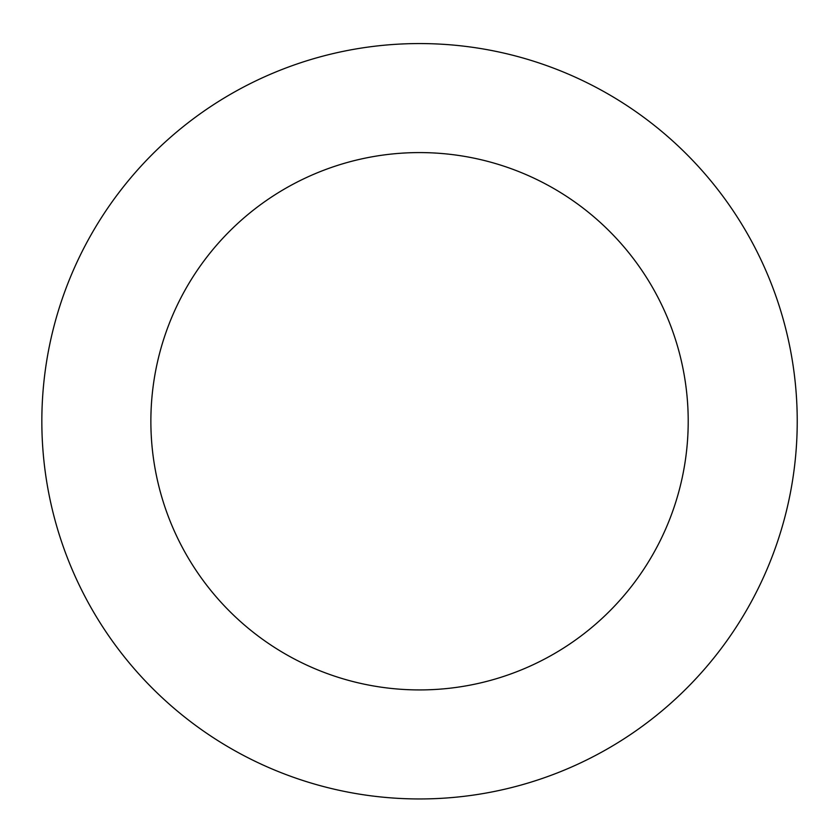 <?xml version="1.0" encoding="UTF-8"?>
<svg xmlns="http://www.w3.org/2000/svg" width="839" height="839" viewBox="0 0 839 839"><rect width="100%" height="100%" fill="white"/><g stroke="black" fill="none" stroke-linecap="round" stroke-linejoin="round"><path stroke-width="1.26" d="M191.292 722.19A377.697 377.697 0 0 0 794.271 468.456A377.697 377.697 0 0 0 273.042 73.129A377.697 377.697 0 0 0 191.292 722.19M257.185 635.322A268.669 268.669 0 0 0 686.103 454.832A268.669 268.669 0 0 0 315.328 173.621A268.669 268.669 0 0 0 257.185 635.322"/></g></svg>
